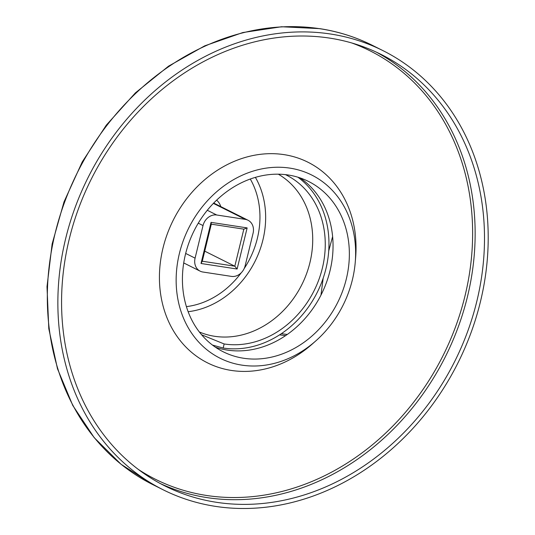 <?xml version="1.0" encoding="UTF-8"?>
<svg xmlns="http://www.w3.org/2000/svg" width="535" height="535" viewBox="0 0 535 535"><rect width="100%" height="100%" fill="white"/><g stroke="black" fill="none" stroke-linecap="round" stroke-linejoin="round"><path stroke-width="0.8" d="M278.334 174.189A88.355 74.432 -63.4 0 1 309.899 262.752A88.355 74.432 -63.4 0 1 199.348 331.974M285.469 174.637A91.024 76.686 -63.4 0 1 319.027 279.196A91.024 76.686 -63.4 0 1 224.158 343.965L201.615 334.776M224.158 343.965L223.162 348.031L212.448 345.062M297.901 177.205A95.257 80.25 -63.4 0 1 319.736 287.048A95.257 80.25 -63.4 0 1 223.162 348.031M281.323 333.713L287.282 334.455M203.026 225.569L195.088 258.144A12.7 10.7 116.6 0 0 200.123 271.145A12.7 10.7 116.6 0 0 202.832 272.007L231.428 276.388A12.7 10.7 116.6 0 0 245.13 265.821L253.075 233.247A12.7 10.7 116.6 0 0 248.033 220.239A12.7 10.7 116.6 0 0 245.324 219.383L216.728 214.996A12.7 10.7 116.6 0 0 203.026 225.569L198.264 223.182M201.013 263.487L211.044 222.366L247.143 227.897L237.119 269.025L201.013 263.487L202.277 261.22L211.312 224.165L211.044 222.366M211.312 224.165L243.84 229.154L247.143 227.897M243.84 229.154L234.811 266.203L237.119 269.025M202.277 261.22L234.811 266.203L204.731 251.149M329.613 38.099A241.318 203.3 -63.4 0 1 381.054 54.409A241.318 203.3 -63.4 0 1 467.516 331.867A241.318 203.3 -63.4 0 1 216.454 502.298A241.318 203.3 116.6 0 1 165.007 485.987A241.318 203.3 116.6 0 1 78.551 208.536A241.318 203.3 116.6 0 1 329.613 38.099M330.603 34.026A245.552 206.864 -63.4 0 1 382.953 50.624A245.552 206.864 -63.4 0 1 470.927 332.944A245.552 206.864 -63.4 0 1 215.458 506.371A245.552 206.864 116.6 0 1 163.115 489.772A245.552 206.864 116.6 0 1 75.141 207.453A245.552 206.864 116.6 0 1 330.603 34.026M215.371 347.168A95.257 80.25 116.6 0 0 227.241 350.077A95.257 80.25 -63.4 0 0 324.357 287.837A95.257 80.25 -63.4 0 0 300.102 177.914M288.225 175.005A95.257 80.25 116.6 0 0 189.123 242.281A95.257 80.25 116.6 0 0 223.255 351.803A95.257 80.25 116.6 0 0 243.559 358.243A95.257 80.25 -63.4 0 0 342.661 290.966A95.257 80.25 -63.4 0 0 308.534 181.445A95.257 80.25 -63.4 0 0 288.225 175.005M355.26 262.103A102.412 86.282 -63.4 0 0 289.903 168.124A102.412 86.282 116.6 0 0 179.419 253.369A102.412 86.282 116.6 0 0 241.88 365.131A102.412 86.282 -63.4 0 0 315.824 340.882L312.433 343.885A112.189 94.514 -63.4 0 1 231.428 370.447A112.189 94.514 116.6 0 1 163.008 248.019A112.189 94.514 116.6 0 1 284.038 154.635A112.189 94.514 -63.4 0 1 355.635 257.589L355.26 262.103A102.412 86.282 -63.4 0 1 315.824 340.882M244.134 268.637A81.674 68.808 116.6 0 0 257.348 238.403A81.674 68.808 116.6 0 0 250.28 179.024M186.407 306.622A81.674 68.808 116.6 0 0 241.232 272.79M220.781 206.597A16.933 14.264 116.6 0 0 216.621 200.164M188.146 311.711A85.908 72.372 116.6 0 0 262.912 239.941A85.908 72.372 116.6 0 0 255.396 177.366M320.967 295.113L323.187 278.147M328.717 250.922L332.616 236.564M195.088 258.144L185.678 253.436M207.292 210.275L216.728 214.996M248.033 220.239L214.381 203.394A12.7 10.7 116.6 0 0 213.679 203.079M245.324 219.383L213.378 203.387M160.366 483.573A241.318 203.3 116.6 0 0 207.099 497.617A241.318 203.3 116.6 0 0 457.077 330.082A241.318 203.3 116.6 0 0 376.346 52.142M138.338 469.429A239.586 201.842 116.6 0 0 206.503 495.457A239.586 201.842 116.6 0 0 459.558 315.215A239.586 201.842 116.6 0 0 351.816 42.981M372.413 45.355C355.842 37.069 338.274 31.498 319.723 28.643L281.564 26.75L242.823 32.548L204.745 45.836L168.545 66.166L135.388 92.883L106.318 125.123L82.27 161.851L64.013 201.882L52.129 243.947L47 286.693L48.805 328.751L57.486 368.776L72.787 405.476L94.22 437.67L121.104 464.306L152.582 484.503A245.552 206.864 -63.4 0 1 64.608 202.176A245.552 206.864 -63.4 0 1 320.07 28.756A245.552 206.864 -63.4 0 1 372.413 45.355L382.953 50.624M279.551 334.877L285.59 335.626M200.123 271.145L183.726 262.939M152.582 484.503L163.115 489.772"/></g></svg>
